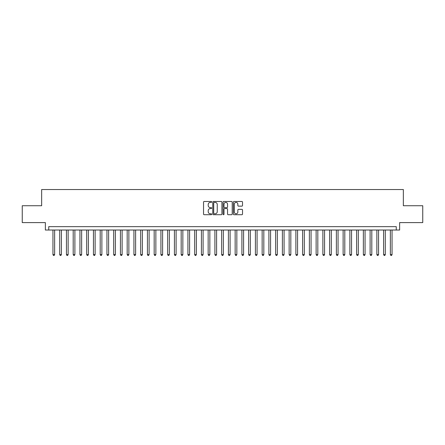 <?xml version="1.0" encoding="UTF-8"?>
<svg xmlns="http://www.w3.org/2000/svg" width="445" height="445" viewBox="0 0 445 445"><rect width="100%" height="100%" fill="white"/><g stroke="black" fill="none" stroke-linecap="round" stroke-linejoin="round"><path stroke-width="0.67" d="M211.703 201.935A0.462 0.462 0 0 0 211.242 201.468L204.199 201.468A0.662 0.662 0 0 0 203.537 202.13L203.537 214.056A0.662 0.662 0 0 0 204.199 214.718L211.242 214.718A0.462 0.462 0 0 0 211.703 214.251A0.462 0.462 0 0 0 211.242 213.789L210.329 213.789A2.119 2.119 0 0 1 208.21 211.67L208.21 210.674A2.119 2.119 0 0 1 210.329 208.555L211.242 208.555A0.462 0.462 0 0 0 211.703 208.093A0.462 0.462 0 0 0 211.242 207.631L210.329 207.631A2.119 2.119 0 0 1 208.21 205.512L208.21 204.516A2.119 2.119 0 0 1 210.329 202.397L211.242 202.397A0.462 0.462 0 0 0 211.703 201.935M241.858 206.141A0.662 0.662 0 0 0 242.519 205.479L242.519 202.13A0.662 0.662 0 0 0 241.858 201.468L234.042 201.468A0.662 0.662 0 0 0 233.38 202.13L233.38 214.056A0.662 0.662 0 0 0 234.042 214.718L241.858 214.718A0.662 0.662 0 0 0 242.519 214.056L242.519 210.012A0.662 0.662 0 0 0 241.858 209.35L238.514 209.35A0.662 0.662 0 0 0 237.853 210.012L237.853 212.015A1.774 1.774 0 0 1 236.078 213.789A1.774 1.774 0 0 1 234.309 212.015L234.309 204.166A1.774 1.774 0 0 1 236.078 202.397A1.774 1.774 0 0 1 237.853 204.166L237.853 205.479A0.662 0.662 0 0 0 238.514 206.141L241.858 206.141M396.261 230.026L399.638 230.026L399.638 222.6L422.75 222.6L422.75 205.729L403.348 205.729L403.348 189.537L41.652 189.537L41.652 205.729L22.25 205.729L22.25 222.6L45.362 222.6L45.362 230.026L396.261 230.026L396.261 226.65L48.739 226.65L48.739 230.026M221.922 202.13A0.662 0.662 0 0 0 221.26 201.468L213.444 201.468A0.662 0.662 0 0 0 212.782 202.13L212.782 214.056A0.662 0.662 0 0 0 213.444 214.718L221.26 214.718A0.662 0.662 0 0 0 221.922 214.056L221.922 202.13M223.74 201.468L231.556 201.468A0.662 0.662 0 0 1 232.218 202.13L232.218 214.056A0.662 0.662 0 0 1 231.556 214.718L228.213 214.718A0.662 0.662 0 0 1 227.551 214.056L227.551 209.217A0.662 0.662 0 0 0 226.889 208.555L224.669 208.555A0.662 0.662 0 0 0 224.007 209.217L224.007 214.251A0.462 0.462 0 0 1 223.546 214.718A0.462 0.462 0 0 1 223.079 214.251L223.079 202.13A0.662 0.662 0 0 1 223.74 201.468M214.173 202.397A0.462 0.462 0 0 0 213.706 202.859L213.706 213.327A0.462 0.462 0 0 0 214.173 213.789L215.13 213.789A2.119 2.119 0 0 0 217.249 211.67L217.249 204.516A2.119 2.119 0 0 0 215.13 202.397L214.173 202.397M227.551 204.199A1.774 1.774 0 0 0 225.776 202.431A1.774 1.774 0 0 0 224.007 204.199L224.007 206.97A0.662 0.662 0 0 0 224.669 207.631L226.889 207.631A0.662 0.662 0 0 0 227.551 206.97L227.551 204.199M52.955 230.026L52.955 254.585L54.64 254.585L54.64 230.026M54.64 254.585L54.134 255.463L53.461 255.463L52.955 254.585M59.702 230.026L59.702 254.585L61.388 254.585L61.388 230.026M61.388 254.585L60.882 255.463L60.209 255.463L59.702 254.585M66.45 230.026L66.45 254.585L68.135 254.585L68.135 230.026M68.135 254.585L67.629 255.463L66.956 255.463L66.45 254.585M73.197 230.026L73.197 254.585L74.888 254.585L74.888 230.026M74.888 254.585L74.382 255.463L73.703 255.463L73.197 254.585M79.944 230.026L79.944 254.585L81.635 254.585L81.635 230.026M81.635 254.585L81.129 255.463L80.45 255.463L79.944 254.585M86.697 230.026L86.697 254.585L88.383 254.585L88.383 230.026M88.383 254.585L87.876 255.463L87.198 255.463L86.697 254.585M93.444 230.026L93.444 254.585L95.13 254.585L95.13 230.026M95.13 254.585L94.624 255.463L93.951 255.463L93.444 254.585M100.192 230.026L100.192 254.585L101.877 254.585L101.877 230.026M101.877 254.585L101.371 255.463L100.698 255.463L100.192 254.585M106.939 230.026L106.939 254.585L108.625 254.585L108.625 230.026M108.625 254.585L108.118 255.463L107.445 255.463L106.939 254.585M113.686 230.026L113.686 254.585L115.372 254.585L115.372 230.026M115.372 254.585L114.866 255.463L114.193 255.463L113.686 254.585M120.434 230.026L120.434 254.585L122.125 254.585L122.125 230.026M122.125 254.585L121.618 255.463L120.94 255.463L120.434 254.585M127.181 230.026L127.181 254.585L128.872 254.585L128.872 230.026M128.872 254.585L128.366 255.463L127.687 255.463L127.181 254.585M133.934 230.026L133.934 254.585L135.619 254.585L135.619 230.026M135.619 254.585L135.113 255.463L134.435 255.463L133.934 254.585M140.681 230.026L140.681 254.585L142.367 254.585L142.367 230.026M142.367 254.585L141.86 255.463L141.187 255.463L140.681 254.585M147.429 230.026L147.429 254.585L149.114 254.585L149.114 230.026M149.114 254.585L148.608 255.463L147.935 255.463L147.429 254.585M154.176 230.026L154.176 254.585L155.861 254.585L155.861 230.026M155.861 254.585L155.355 255.463L154.682 255.463L154.176 254.585M160.923 230.026L160.923 254.585L162.609 254.585L162.609 230.026M162.609 254.585L162.102 255.463L161.429 255.463L160.923 254.585M167.67 230.026L167.67 254.585L169.361 254.585L169.361 230.026M169.361 254.585L168.855 255.463L168.177 255.463L167.67 254.585M174.418 230.026L174.418 254.585L176.109 254.585L176.109 230.026M176.109 254.585L175.603 255.463L174.924 255.463L174.418 254.585M181.171 230.026L181.171 254.585L182.856 254.585L182.856 230.026M182.856 254.585L182.35 255.463L181.671 255.463L181.171 254.585M187.918 230.026L187.918 254.585L189.603 254.585L189.603 230.026M189.603 254.585L189.097 255.463L188.424 255.463L187.918 254.585M194.665 230.026L194.665 254.585L196.351 254.585L196.351 230.026M196.351 254.585L195.845 255.463L195.171 255.463L194.665 254.585M201.413 230.026L201.413 254.585L203.098 254.585L203.098 230.026M203.098 254.585L202.592 255.463L201.919 255.463L201.413 254.585M208.16 230.026L208.16 254.585L209.845 254.585L209.845 230.026M209.845 254.585L209.339 255.463L208.666 255.463L208.16 254.585M214.907 230.026L214.907 254.585L216.598 254.585L216.598 230.026M216.598 254.585L216.092 255.463L215.413 255.463L214.907 254.585M221.655 230.026L221.655 254.585L223.345 254.585L223.345 230.026M223.345 254.585L222.839 255.463L222.161 255.463L221.655 254.585M228.402 230.026L228.402 254.585L230.093 254.585L230.093 230.026M230.093 254.585L229.587 255.463L228.908 255.463L228.402 254.585M235.155 230.026L235.155 254.585L236.84 254.585L236.84 230.026M236.84 254.585L236.334 255.463L235.661 255.463L235.155 254.585M241.902 230.026L241.902 254.585L243.587 254.585L243.587 230.026M243.587 254.585L243.081 255.463L242.408 255.463L241.902 254.585M248.649 230.026L248.649 254.585L250.335 254.585L250.335 230.026M250.335 254.585L249.829 255.463L249.156 255.463L248.649 254.585M255.397 230.026L255.397 254.585L257.082 254.585L257.082 230.026M257.082 254.585L256.576 255.463L255.903 255.463L255.397 254.585M262.144 230.026L262.144 254.585L263.829 254.585L263.829 230.026M263.829 254.585L263.329 255.463L262.65 255.463L262.144 254.585M268.891 230.026L268.891 254.585L270.582 254.585L270.582 230.026M270.582 254.585L270.076 255.463L269.397 255.463L268.891 254.585M275.639 230.026L275.639 254.585L277.33 254.585L277.33 230.026M277.33 254.585L276.823 255.463L276.145 255.463L275.639 254.585M282.391 230.026L282.391 254.585L284.077 254.585L284.077 230.026M284.077 254.585L283.571 255.463L282.898 255.463L282.391 254.585M289.139 230.026L289.139 254.585L290.824 254.585L290.824 230.026M290.824 254.585L290.318 255.463L289.645 255.463L289.139 254.585M295.886 230.026L295.886 254.585L297.572 254.585L297.572 230.026M297.572 254.585L297.065 255.463L296.392 255.463L295.886 254.585M302.633 230.026L302.633 254.585L304.319 254.585L304.319 230.026M304.319 254.585L303.813 255.463L303.14 255.463L302.633 254.585M309.381 230.026L309.381 254.585L311.066 254.585L311.066 230.026M311.066 254.585L310.566 255.463L309.887 255.463L309.381 254.585M316.128 230.026L316.128 254.585L317.819 254.585L317.819 230.026M317.819 254.585L317.313 255.463L316.634 255.463L316.128 254.585M322.875 230.026L322.875 254.585L324.566 254.585L324.566 230.026M324.566 254.585L324.06 255.463L323.382 255.463L322.875 254.585M329.628 230.026L329.628 254.585L331.314 254.585L331.314 230.026M331.314 254.585L330.807 255.463L330.134 255.463L329.628 254.585M336.376 230.026L336.376 254.585L338.061 254.585L338.061 230.026M338.061 254.585L337.555 255.463L336.882 255.463L336.376 254.585M343.123 230.026L343.123 254.585L344.808 254.585L344.808 230.026M344.808 254.585L344.302 255.463L343.629 255.463L343.123 254.585M349.87 230.026L349.87 254.585L351.556 254.585L351.556 230.026M351.556 254.585L351.049 255.463L350.376 255.463L349.87 254.585M356.617 230.026L356.617 254.585L358.303 254.585L358.303 230.026M358.303 254.585L357.802 255.463L357.124 255.463L356.617 254.585M363.365 230.026L363.365 254.585L365.056 254.585L365.056 230.026M365.056 254.585L364.55 255.463L363.871 255.463L363.365 254.585M370.112 230.026L370.112 254.585L371.803 254.585L371.803 230.026M371.803 254.585L371.297 255.463L370.618 255.463L370.112 254.585M376.865 230.026L376.865 254.585L378.55 254.585L378.55 230.026M378.55 254.585L378.044 255.463L377.371 255.463L376.865 254.585M383.612 230.026L383.612 254.585L385.298 254.585L385.298 230.026M385.298 254.585L384.791 255.463L384.118 255.463L383.612 254.585M390.36 230.026L390.36 254.585L392.045 254.585L392.045 230.026M392.045 254.585L391.539 255.463L390.866 255.463L390.36 254.585"/></g></svg>
